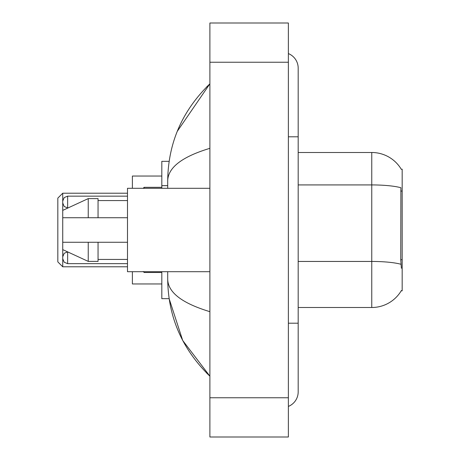 <?xml version="1.0" encoding="UTF-8"?>
<svg xmlns="http://www.w3.org/2000/svg" width="460" height="460" viewBox="0 0 460 460"><rect width="100%" height="100%" fill="white"/><g stroke="black" fill="none" stroke-linecap="round" stroke-linejoin="round"><path stroke-width="0.69" d="M298.183 307.504L371.76 307.504A34.339 34.339 0 0 0 401.379 290.53L401.206 290.823L402.172 290.823L402.172 169.177L401.281 169.297A34.339 34.339 0 0 0 371.76 152.496A34.339 34.339 0 0 1 401.206 169.177A34.339 34.339 0 0 0 371.76 152.496L298.183 152.496M169.136 161.328L161.816 161.328L161.816 188.307M167.704 271.693L167.704 279.249C168.124 316.974 182.183 349.284 209.886 376.176L182.706 340.48L169.136 298.672L161.816 298.672L161.816 271.693M288.374 323.202L298.183 323.202L298.183 68.126A15.697 15.697 0 0 0 288.374 53.578A15.697 15.697 0 0 1 298.183 68.126A15.697 15.697 0 0 0 288.374 53.578M288.374 406.421A15.697 15.697 0 0 0 298.183 391.874A15.697 15.697 0 0 1 288.374 406.421A15.697 15.697 0 0 0 298.183 391.874A15.697 15.697 0 0 1 288.374 406.421M209.886 148.327C182.143 156.693 168.078 167.498 167.704 180.751L167.704 188.307M209.886 437L288.374 437L288.374 23L209.886 23L209.886 437M167.704 180.751C168.124 143.025 182.183 110.716 209.886 83.823L177.255 131.364M167.704 279.249C168.015 292.457 182.079 303.266 209.886 311.673M401.379 268.26L400.752 259.739L400.89 187.732A34.339 5.963 180 0 0 371.76 184.926L371.76 152.496A34.339 34.339 0 0 1 401.281 169.297M209.886 188.307L127.483 188.307L127.483 271.693L209.886 271.693M88.239 217.735L62.732 217.735L62.732 210.381L88.239 198.605L88.239 217.735L127.483 217.735M88.239 198.605L98.049 198.605L98.049 217.735M127.483 242.265L98.049 242.265L98.049 261.395L88.239 261.395L88.239 242.265L62.732 242.265L62.732 249.619L88.239 261.395M62.732 242.265L69.224 242.265M98.049 242.265L88.239 242.265M62.732 257.761L62.732 258.744L62.732 257.761M62.732 202.038L62.732 203.021L62.732 202.038M62.732 266.788L62.732 193.211L57.828 198.116L57.828 261.884L62.732 266.788L127.483 266.788M132.388 271.693L132.388 283.958L161.816 283.958M161.816 176.042L132.388 176.042L132.388 188.307M402.172 191.067L400.752 191.067M402.172 259.739L400.752 259.739M167.704 185.65L161.816 185.65M288.374 136.798L298.183 136.798M209.886 397.756L288.374 397.756M209.886 62.244L288.374 62.244M371.76 307.504L371.76 184.926L298.183 184.926M400.999 264.281A34.339 5.963 180 0 0 371.76 261.447L298.183 261.447M67.637 251.884L67.637 263.649L127.483 263.649M144.158 271.693L144.158 272.481L161.816 272.481M127.483 196.155L67.637 196.155L67.637 207.926L64.199 206.517L62.732 203.021M161.816 187.323L144.158 187.323L144.158 188.307M298.183 323.202L298.183 391.874M209.886 83.823L206.477 87.118M209.886 376.176L206.477 372.882M98.049 200.571L127.483 200.571M98.049 259.428L127.483 259.428M67.62 251.879L64.199 253.287L62.732 256.783M67.637 263.649L64.199 262.24L62.732 258.744M144.158 272.481L143.175 271.498M67.637 207.926L68.045 207.926M67.637 196.155L64.199 197.564L62.732 201.06M144.158 187.323L143.175 188.307M62.732 193.211L127.483 193.211"/></g></svg>

